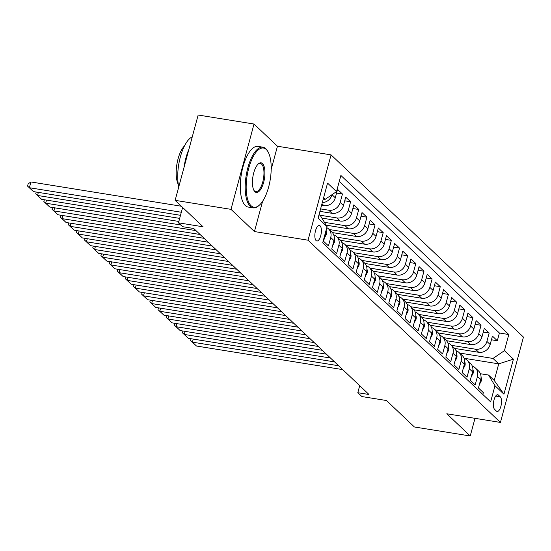 <?xml version="1.0" encoding="UTF-8"?>
<svg xmlns="http://www.w3.org/2000/svg" width="551" height="551" viewBox="0 0 551 551"><rect width="100%" height="100%" fill="white"/><g stroke="black" fill="none" stroke-linecap="round" stroke-linejoin="round"><path stroke-width="0.83" d="M316.129 240.615A7.866 3.072 99.2 0 0 316.866 241.001A7.866 3.072 99.2 0 0 320.964 234.733A7.866 3.072 99.2 0 0 320.11 225.855A7.866 3.072 99.2 0 0 319.373 225.469A7.866 3.072 99.2 0 0 315.275 231.744A7.866 3.072 99.2 0 0 316.129 240.615M254.018 124.03L198.16 115.021L175.135 200.344L230.993 209.352L254.431 231.551L308.05 240.202L331.075 154.879L277.449 146.229L254.018 124.03L230.993 209.352M308.05 240.202L500.425 422.431L523.45 337.109L331.075 154.879M500.425 422.431L446.806 413.78L470.237 435.979L475.003 418.326M470.237 435.979L414.38 426.97L386.465 400.522L361.883 396.555L357.813 392.698L368.984 394.495L193.725 228.486L182.553 226.681L178.476 222.824L203.057 226.792L175.135 200.344M325.476 232.522L325.827 232.859L323.561 241.276L328.451 245.911L330.724 237.495L333.982 240.58A9.835 8.747 -46.6 0 0 331.805 231.999L328.548 228.913A9.835 8.747 133.4 0 1 330.724 237.495M333.982 240.58L331.709 248.997L336.599 253.632L338.872 245.216L342.137 248.301A9.835 8.747 -46.6 0 0 339.96 239.719L336.695 236.634A9.835 8.747 133.4 0 1 338.872 245.216M342.137 248.301L339.864 256.718L344.754 261.353L347.027 252.937L350.284 256.022A9.835 8.747 -46.6 0 0 348.108 247.44L344.85 244.355A9.835 8.747 133.4 0 1 347.027 252.937M350.284 256.022L348.012 264.439L352.902 269.074L355.175 260.657L358.439 263.743A9.835 8.747 -46.6 0 0 356.263 255.161L352.998 252.076A9.835 8.747 133.4 0 1 355.175 260.657M358.439 263.743L356.166 272.16L361.057 276.795L363.329 268.378L366.587 271.464A9.835 8.747 -46.6 0 0 364.411 262.882L361.153 259.796A9.835 8.747 133.4 0 1 363.329 268.378M366.587 271.464L364.314 279.88L369.204 284.516L371.477 276.099L374.742 279.185A9.835 8.747 -46.6 0 0 372.566 270.61L369.301 267.517A9.835 8.747 133.4 0 1 371.477 276.099M374.742 279.185L372.469 287.601L377.359 292.237L379.632 283.82L382.89 286.906A9.835 8.747 -46.6 0 0 380.713 278.331L377.456 275.238A9.835 8.747 133.4 0 1 379.632 283.82M382.89 286.906L380.617 295.329L385.507 299.958L387.78 291.541L391.045 294.633A9.835 8.747 -46.6 0 0 388.868 286.052L385.604 282.959A9.835 8.747 133.4 0 1 387.78 291.541M391.045 294.633L388.772 303.05L393.662 307.678L395.935 299.262L399.193 302.354A9.835 8.747 -46.6 0 0 397.016 293.773L393.758 290.68A9.835 8.747 133.4 0 1 395.935 299.262M399.193 302.354L396.92 310.771L401.817 315.399L404.083 306.983L407.347 310.075A9.835 8.747 -46.6 0 0 405.171 301.493L401.913 298.401A9.835 8.747 133.4 0 1 404.083 306.983M407.347 310.075L405.075 318.492L409.965 323.12L412.238 314.704L415.495 317.796A9.835 8.747 -46.6 0 0 413.319 309.214L410.061 306.129A9.835 8.747 133.4 0 1 412.238 314.704M415.495 317.796L413.222 326.213L418.119 330.848L420.385 322.425L423.65 325.517A9.835 8.747 -46.6 0 0 421.474 316.935L418.216 313.85A9.835 8.747 133.4 0 1 420.385 322.425M423.65 325.517L421.377 333.934L426.267 338.569L428.54 330.152L431.798 333.238A9.835 8.747 -46.6 0 0 429.622 324.656L426.364 321.57A9.835 8.747 133.4 0 1 428.54 330.152M431.798 333.238L429.525 341.654L434.422 346.29L436.688 337.873L439.953 340.959A9.835 8.747 -46.6 0 0 437.776 332.377L434.519 329.291A9.835 8.747 133.4 0 1 436.688 337.873M439.953 340.959L437.68 349.375L442.57 354.011L444.843 345.594L448.101 348.68A9.835 8.747 -46.6 0 0 445.924 340.098L442.667 337.012A9.835 8.747 133.4 0 1 444.843 345.594M448.101 348.68L445.835 357.096L450.725 361.732L452.991 353.315L456.256 356.401A9.835 8.747 -46.6 0 0 454.079 347.819L450.821 344.733A9.835 8.747 133.4 0 1 452.991 353.315M456.256 356.401L453.983 364.817L458.873 369.452L461.146 361.036L464.403 364.121A9.835 8.747 -46.6 0 0 462.234 355.54L458.969 352.454A9.835 8.747 133.4 0 1 461.146 361.036M464.403 364.121L462.137 372.538L467.028 377.173L469.294 368.757L472.558 371.842A9.835 8.747 -46.6 0 0 470.382 363.267L467.124 360.175A9.835 8.747 133.4 0 1 469.294 368.757M472.558 371.842L470.285 380.259L475.176 384.894L477.448 376.478A9.835 8.747 -46.6 0 0 475.272 367.896A9.835 8.747 -46.6 0 0 472.303 366.133M454.637 348.411L478.736 352.296A9.835 8.747 -46.6 0 0 490.163 344.513L492.436 336.096L497.326 340.732L491.444 339.781M451.455 345.332L475.479 349.21A9.835 8.747 -46.6 0 0 486.905 341.427L489.178 333.011L483.289 332.06M489.178 333.011L484.288 328.375L482.015 336.792A9.835 8.747 -46.6 0 1 470.588 344.575L446.489 340.69M438.334 332.969L462.434 336.854A9.835 8.747 -46.6 0 0 473.86 329.071L476.133 320.654L481.023 325.29L475.141 324.339M430.186 325.248L454.286 329.133A9.835 8.747 -46.6 0 0 465.712 321.35L467.985 312.934L472.875 317.569L466.986 316.618M422.032 317.521L446.131 321.412A9.835 8.747 -46.6 0 0 457.557 313.629L459.83 305.213L464.72 309.848L458.838 308.897M413.884 309.8L437.983 313.691A9.835 8.747 -46.6 0 0 449.409 305.908L451.682 297.492L456.572 302.127L450.684 301.177M405.729 302.079L429.828 305.97A9.835 8.747 -46.6 0 0 441.255 298.187L443.527 289.771L448.418 294.406L442.536 293.456M397.581 294.358L421.68 298.249A9.835 8.747 -46.6 0 0 433.107 290.467L435.38 282.05L440.27 286.678L434.381 285.735M389.426 286.637L413.525 290.529A9.835 8.747 -46.6 0 0 424.952 282.746L427.225 274.329L432.115 278.958L426.233 278.014M381.278 278.916L405.378 282.808A9.835 8.747 -46.6 0 0 416.804 275.025L419.077 266.608L423.967 271.237L418.078 270.286M373.123 271.195L397.223 275.08A9.835 8.747 -46.6 0 0 408.649 267.304L410.922 258.887L415.812 263.516L409.93 262.565M364.976 263.474L389.075 267.359A9.835 8.747 -46.6 0 0 400.501 259.576L402.767 251.16L407.664 255.795L401.775 254.844M356.821 255.754L380.92 259.638A9.835 8.747 -46.6 0 0 392.346 251.855L394.619 243.439L399.509 248.074L393.628 247.124M348.673 248.033L372.772 251.917A9.835 8.747 -46.6 0 0 384.199 244.134L386.465 235.718L391.362 240.353L385.473 239.403M340.518 240.312L364.617 244.196A9.835 8.747 -46.6 0 0 376.044 236.413L378.317 227.997L383.207 232.632L377.325 231.682M332.363 232.584L356.469 236.475A9.835 8.747 -46.6 0 0 367.896 228.693L370.162 220.276L375.059 224.911L369.17 223.961M326.178 225.18L348.315 228.755A9.835 8.747 -46.6 0 0 359.741 220.972L362.014 212.555L366.904 217.19L361.022 216.24M321.88 218.086L340.167 221.034A9.835 8.747 -46.6 0 0 351.593 213.251L353.859 204.834L358.756 209.47L352.867 208.519M319.931 211.364L332.012 213.313A9.835 8.747 -46.6 0 0 343.438 205.53L345.711 197.113L350.601 201.742L344.719 200.798M321.584 205.22L323.864 205.592A9.835 8.747 -46.6 0 0 335.29 197.809L337.556 189.392L342.446 194.021L336.565 193.077M500.28 396.81L498.483 395.115A7.624 2.975 99.2 0 0 497.773 394.736A7.624 2.975 99.2 0 0 493.799 400.811A7.624 2.975 99.2 0 0 494.626 409.407L496.423 411.108A7.624 2.975 99.2 0 0 497.14 411.48A7.624 2.975 99.2 0 0 501.107 405.405A7.624 2.975 99.2 0 0 500.28 396.81L495.686 396.073M319.077 214.525L320.613 215.985L327.06 226.654L322.707 242.791L490.631 401.858L494.984 385.714L488.537 375.045L480.41 373.736M327.06 226.654L318.099 218.155L327.556 183.104L336.523 191.603L340.876 175.459L508.793 334.519L504.44 350.663L513.408 359.156L503.951 394.206L494.984 385.714M320.592 208.905L328.754 210.22L332.012 213.313M319.766 215.179L336.902 217.941L340.167 221.034M324.456 222.342L345.057 225.669L348.315 228.755M329.181 229.512L353.205 233.39L356.469 236.475M337.329 237.233L361.36 241.111L364.617 244.196M345.484 244.954L369.507 248.832L372.772 251.917M353.632 252.675L377.662 256.552L380.92 259.638M361.787 260.396L385.81 264.273L389.075 267.359M369.935 268.117L393.965 271.994L397.223 275.08M378.089 275.837L402.113 279.715L405.378 282.808M386.237 283.558L410.268 287.436L413.525 290.529M394.392 291.279L418.416 295.157L421.68 298.249M402.547 299.007L426.57 302.878L429.828 305.97M410.695 306.728L434.718 310.599L437.983 313.691M418.85 314.449L442.873 318.326L446.131 321.412M426.997 322.17L451.028 326.047L454.286 329.133M435.152 329.891L459.176 333.768L462.434 336.854M443.3 337.611L467.331 341.489L470.588 344.575M497.326 340.732L499.413 333.004L339.292 181.334M332.046 194.648L332.026 194.717A9.835 8.747 133.4 0 1 322.294 202.61M342.446 194.021L340.181 202.437A9.835 8.747 133.4 0 1 328.754 210.22M350.601 201.742L348.328 210.165A9.835 8.747 133.4 0 1 336.902 217.941M358.756 209.47L356.483 217.886A9.835 8.747 133.4 0 1 345.057 225.669M366.904 217.19L364.631 225.607A9.835 8.747 133.4 0 1 353.205 233.39M375.059 224.911L372.786 233.328A9.835 8.747 133.4 0 1 361.36 241.111M383.207 232.632L380.934 241.049A9.835 8.747 133.4 0 1 369.507 248.832M391.362 240.353L389.089 248.77A9.835 8.747 133.4 0 1 377.662 256.552M399.509 248.074L397.237 256.49A9.835 8.747 133.4 0 1 385.81 264.273M407.664 255.795L405.391 264.211A9.835 8.747 133.4 0 1 393.965 271.994M415.812 263.516L413.539 271.932A9.835 8.747 133.4 0 1 402.113 279.715M423.967 271.237L421.694 279.653A9.835 8.747 133.4 0 1 410.268 287.436M432.115 278.958L429.842 287.374A9.835 8.747 133.4 0 1 418.416 295.157M440.27 286.678L437.997 295.095A9.835 8.747 133.4 0 1 426.57 302.878M448.418 294.406L446.145 302.823A9.835 8.747 133.4 0 1 434.718 310.599M456.572 302.127L454.3 310.544A9.835 8.747 133.4 0 1 442.873 318.326M464.72 309.848L462.447 318.264A9.835 8.747 133.4 0 1 451.028 326.047M472.875 317.569L470.602 325.985A9.835 8.747 133.4 0 1 459.176 333.768M481.023 325.29L478.757 333.706A9.835 8.747 133.4 0 1 467.331 341.489M482.828 394.468L483.33 392.615L478.44 387.987L480.706 379.57A9.835 8.747 -46.6 0 0 478.537 370.988L475.272 367.896M488.537 375.045L494.24 380.452L498.724 363.853L493.014 358.446L504.44 350.663M464.094 358.267L498.724 363.853L513.408 359.156M459.603 353.053L493.014 358.446M182.629 207.438L178.476 222.824M359.7 385.7L357.813 392.698M323.244 199.083L325.097 199.379L323.554 197.926M499.413 333.004L508.793 334.519M464.156 358.412A9.835 8.747 133.4 0 1 467.124 360.175M456.001 350.691A9.835 8.747 133.4 0 1 458.969 352.454M447.853 342.97A9.835 8.747 133.4 0 1 450.821 344.733M439.698 335.242A9.835 8.747 133.4 0 1 442.667 337.012M431.55 327.521A9.835 8.747 133.4 0 1 434.519 329.291M423.395 319.8A9.835 8.747 133.4 0 1 426.364 321.57M415.247 312.08A9.835 8.747 133.4 0 1 418.216 313.85M407.093 304.359A9.835 8.747 133.4 0 1 410.061 306.129M398.945 296.638A9.835 8.747 133.4 0 1 401.913 298.401M390.79 288.917A9.835 8.747 133.4 0 1 393.758 290.68M382.642 281.196A9.835 8.747 133.4 0 1 385.604 282.959M374.487 273.475A9.835 8.747 133.4 0 1 377.456 275.238M366.339 265.754A9.835 8.747 133.4 0 1 369.301 267.517M358.184 258.033A9.835 8.747 133.4 0 1 361.153 259.796M350.037 250.312A9.835 8.747 133.4 0 1 352.998 252.076M341.882 242.585A9.835 8.747 133.4 0 1 344.85 244.355M333.734 234.864A9.835 8.747 133.4 0 1 336.695 236.634M326.791 227.659A9.835 8.747 133.4 0 1 328.548 228.913M325.827 232.859A9.835 8.747 -46.6 0 0 326.164 229.981M336.523 191.603L325.097 199.379M494.24 380.452L503.951 394.206M254.431 231.551L262.586 201.329M271.182 169.46L277.449 146.229M479.336 384.639L481.285 381.017A6.516 5.792 -46.6 0 0 481.044 377.249M342.708 369.611L196.48 346.021L192.409 342.157L193.236 339.092M338.631 365.747L192.409 342.157L190.577 340.539L191.066 338.741M196.48 346.021L190.577 340.539M251.098 205.764A29.995 11.716 99.2 0 0 259.266 205.234A29.995 11.716 99.2 0 0 270.252 179.495A29.995 11.716 99.2 0 0 267.917 151.608A29.995 11.716 99.2 0 0 266.278 149.5A29.995 11.716 99.2 0 0 248.742 168.213A29.995 11.716 99.2 0 0 251.098 205.764M259.266 205.234L258.612 205.805A30.732 11.998 -80.8 0 1 253.123 207.865A30.732 11.998 -80.8 0 1 250.244 206.35A30.732 11.998 -80.8 0 1 246.903 171.692A30.732 11.998 -80.8 0 1 262.91 147.186A30.732 11.998 -80.8 0 1 265.796 148.701A30.732 11.998 -80.8 0 1 267.476 150.864L267.917 151.608M254.893 191.7A14.994 5.854 -80.8 0 1 254.073 190.646A14.994 5.854 -80.8 0 1 252.909 176.699A14.994 5.854 -80.8 0 1 258.398 163.833A14.994 5.854 -80.8 0 1 262.483 163.564A14.994 5.854 -80.8 0 1 263.66 182.34A14.994 5.854 -80.8 0 1 254.893 191.7M253.853 190.247A14.257 5.565 99.2 0 0 254.41 190.901A14.257 5.565 99.2 0 0 255.747 191.603A14.257 5.565 99.2 0 0 263.171 180.232A14.257 5.565 99.2 0 0 261.629 164.15A14.257 5.565 99.2 0 0 260.292 163.447A14.257 5.565 99.2 0 0 258.068 164.136M253.123 207.865L248.205 207.066A30.732 11.998 -80.8 0 1 245.326 205.557A30.732 11.998 -80.8 0 1 241.992 170.9A30.732 11.998 -80.8 0 1 257.999 146.394L262.91 147.186M178.283 184.447A22.123 8.637 -80.8 0 1 176.871 164.432A22.123 8.637 -80.8 0 1 184.509 145.877M184.006 167.476A30.732 11.998 -80.8 0 1 188.917 149.28M178.751 186.954A30.732 11.998 -80.8 0 1 180.349 156.987A30.732 11.998 -80.8 0 1 192.278 136.8M471.188 376.918L473.13 373.296A6.516 5.792 -46.6 0 0 472.896 369.528M334.553 361.89L188.332 338.3L184.254 334.436L185.081 331.365M330.483 358.026L184.254 334.436L182.429 332.818L182.911 331.02M188.332 338.3L182.429 332.818M463.033 369.198L464.982 365.575A6.516 5.792 -46.6 0 0 464.741 361.807M326.406 354.169L180.177 330.579L176.1 326.715L176.933 323.644M322.328 350.305L176.1 326.715L174.274 325.097L174.763 323.299M180.177 330.579L174.274 325.097M454.885 361.477L456.827 357.854A6.516 5.792 -46.6 0 0 456.593 354.086M318.251 346.448L172.029 322.852L167.952 318.995L168.778 315.923M314.18 342.584L167.952 318.995L166.126 317.376L166.609 315.571M172.029 322.852L166.126 317.376M446.73 353.756L448.679 350.133A6.516 5.792 -46.6 0 0 448.438 346.365M310.103 338.727L163.874 315.131L159.797 311.274L160.63 308.202M306.025 334.863L159.797 311.274L157.972 309.655L158.461 307.851M163.874 315.131L157.972 309.655M438.582 346.035L440.524 342.412A6.516 5.792 -46.6 0 0 440.29 338.638M301.948 330.999L155.726 307.41L151.649 303.553L152.475 300.481M297.877 327.142L151.649 303.553L149.824 301.934L150.306 300.13M155.726 307.41L149.824 301.934M430.427 338.314L432.37 334.691A6.516 5.792 -46.6 0 0 432.136 330.917M293.8 323.279L147.572 299.689L143.494 295.832L144.328 292.76M289.723 319.422L143.494 295.832L141.669 294.213L142.158 292.409M147.572 299.689L141.669 294.213M422.28 330.593L424.222 326.963A6.516 5.792 -46.6 0 0 423.988 323.196M285.645 315.558L139.424 291.968L135.346 288.111L136.173 285.039M281.575 311.701L135.346 288.111L133.521 286.492L134.003 284.688M139.424 291.968L133.521 286.492M414.125 322.872L416.067 319.243A6.516 5.792 -46.6 0 0 415.833 315.475M277.497 307.837L131.269 284.247L127.191 280.383L128.025 277.318M273.42 303.98L127.191 280.383L125.366 278.765L125.855 276.967M131.269 284.247L125.366 278.765M405.977 315.151L407.919 311.522A6.516 5.792 -46.6 0 0 407.685 307.754M269.343 300.116L123.121 276.526L119.044 272.662L119.87 269.597M265.272 296.259L119.044 272.662L117.218 271.044L117.7 269.246M123.121 276.526L117.218 271.044M397.822 307.424L399.764 303.801A6.516 5.792 -46.6 0 0 399.53 300.033M261.195 292.395L114.966 268.805L110.889 264.941L111.722 261.877M257.117 288.531L110.889 264.941L109.064 263.323L109.553 261.525M114.966 268.805L109.064 263.323M389.674 299.703L391.616 296.08A6.516 5.792 -46.6 0 0 391.382 292.312M253.04 284.674L106.818 261.084L102.741 257.221L103.567 254.156M248.969 280.81L102.741 257.221L100.916 255.602L101.398 253.804M106.818 261.084L100.916 255.602M381.519 291.982L383.462 288.359A6.516 5.792 -46.6 0 0 383.227 284.591M244.892 276.953L98.663 253.364L94.586 249.5L95.419 246.428M240.815 273.089L94.586 249.5L92.761 247.881L93.25 246.083M98.663 253.364L92.761 247.881M373.371 284.261L375.314 280.638A6.516 5.792 -46.6 0 0 375.079 276.871M236.737 269.232L90.516 245.643L86.438 241.779L87.265 238.707M232.667 265.368L86.438 241.779L84.613 240.16L85.095 238.363M90.516 245.643L84.613 240.16M365.217 276.54L367.159 272.917A6.516 5.792 -46.6 0 0 366.925 269.15M228.589 261.511L82.361 237.922L78.283 234.058L79.117 230.986M224.512 257.648L78.283 234.058L76.458 232.439L76.947 230.635M82.361 237.922L76.458 232.439M357.069 268.819L359.011 265.196A6.516 5.792 -46.6 0 0 358.777 261.429M220.434 253.791L74.213 230.194L70.135 226.337L70.962 223.265M216.357 249.927L70.135 226.337L68.31 224.718L68.792 222.914M74.213 230.194L68.31 224.718M348.914 261.098L350.856 257.475A6.516 5.792 -46.6 0 0 350.622 253.708M212.287 246.07L66.058 222.473L61.981 218.616L62.814 215.544M208.209 242.206L61.981 218.616L60.155 216.998L60.644 215.193M66.058 222.473L60.155 216.998M340.766 253.377L342.708 249.755A6.516 5.792 -46.6 0 0 342.474 245.98M204.132 238.342L57.91 214.752L53.833 210.895L54.659 207.823M200.054 234.485L53.833 210.895L52.008 209.277L52.49 207.472M57.91 214.752L52.008 209.277M332.611 245.656L334.553 242.034A6.516 5.792 -46.6 0 0 334.319 238.259M195.984 230.621L49.755 207.031L45.678 203.174L46.504 200.103M180.735 224.96L45.678 203.174L43.853 201.556L44.342 199.751M49.755 207.031L43.853 201.556M324.463 237.936L326.406 234.306A6.516 5.792 -46.6 0 0 326.171 230.538M178.848 221.454L41.6 199.31L37.53 195.453L38.356 192.382M179.674 218.382L37.53 195.453L35.705 193.828L36.187 192.03M41.6 199.31L35.705 193.828M180.508 215.31L33.453 191.59L29.375 187.726L30.932 181.961L28.17 183.807L27.55 186.107L29.375 187.726L181.334 212.245M181.355 206.232L30.932 181.961M33.453 191.59L27.55 186.107M321.97 203.801L323.864 205.592M475.479 349.21L478.736 352.296M486.905 341.427L490.163 344.513M332.026 194.717L335.29 197.809M340.181 202.437L343.438 205.53M348.328 210.165L351.593 213.251M356.483 217.886L359.741 220.972M364.631 225.607L367.896 228.693M372.786 233.328L376.044 236.413M380.934 241.049L384.199 244.134M389.089 248.77L392.346 251.855M397.237 256.49L400.501 259.576M405.391 264.211L408.649 267.304M413.539 271.932L416.804 275.025M421.694 279.653L424.952 282.746M429.842 287.374L433.107 290.467M437.997 295.095L441.255 298.187M446.145 302.823L449.409 305.908M454.3 310.544L457.557 313.629M462.447 318.264L465.712 321.35M470.602 325.985L473.86 329.071M478.757 333.706L482.015 336.792M477.448 376.478L480.706 379.57M496.974 394.867L498.483 395.115M480.486 380.404L481.23 381.113M472.331 372.683L473.082 373.392M464.176 364.962L464.927 365.671M456.028 357.241L456.779 357.95M447.873 349.52L448.624 350.229M439.726 341.799L440.476 342.508M431.571 334.078L432.321 334.788M423.423 326.35L424.174 327.06M415.268 318.63L416.019 319.339M407.12 310.909L407.871 311.618M398.965 303.188L399.716 303.897M390.817 295.467L391.568 296.176M382.663 287.746L383.413 288.455M374.515 280.025L375.265 280.735M366.36 272.304L367.111 273.014M358.212 264.583L358.963 265.293M350.057 256.862L350.808 257.572M341.909 249.142L342.653 249.851M333.754 241.414L334.505 242.13M325.607 233.693L326.35 234.402"/></g></svg>
